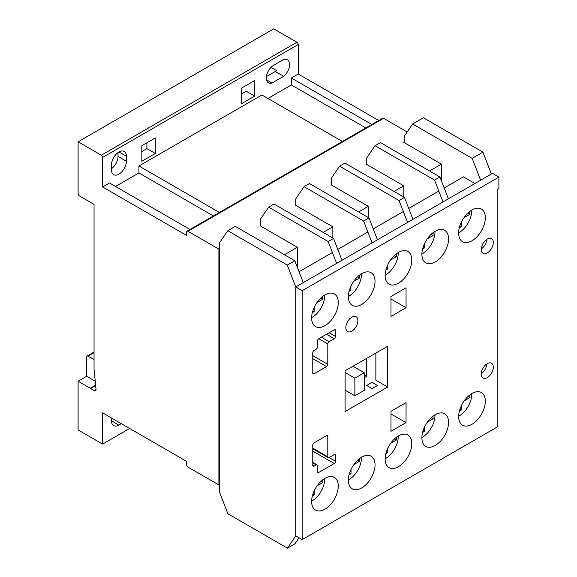 <?xml version="1.0" encoding="UTF-8"?>
<svg xmlns="http://www.w3.org/2000/svg" width="577" height="577" viewBox="0 0 577 577"><rect width="100%" height="100%" fill="white"/><g stroke="black" fill="none" stroke-linecap="round" stroke-linejoin="round"><path stroke-width="0.87" d="M471.986 424.254A18.846 10.884 120 0 0 484.298 407.643A18.846 10.884 120 0 0 481.413 392.54A18.846 10.884 120 0 0 471.986 393.478A18.846 10.884 120 0 0 459.674 410.081A18.846 10.884 120 0 0 462.559 425.191A18.846 10.884 120 0 0 471.986 424.254M435.224 261.994A18.846 10.884 120 0 0 447.543 245.384A18.846 10.884 120 0 0 444.651 230.273A18.846 10.884 120 0 0 435.224 231.211A18.846 10.884 120 0 0 422.912 247.821A18.846 10.884 120 0 0 425.804 262.924A18.846 10.884 120 0 0 435.224 261.994M398.469 466.699A18.846 10.884 120 0 0 410.781 450.089A18.846 10.884 120 0 0 407.889 434.986A18.846 10.884 120 0 0 398.469 435.923A18.846 10.884 120 0 0 386.15 452.534A18.846 10.884 120 0 0 389.042 467.637A18.846 10.884 120 0 0 398.469 466.699M361.707 487.926A18.846 10.884 120 0 0 374.019 471.315A18.846 10.884 120 0 0 371.134 456.212A18.846 10.884 120 0 0 361.707 457.143A18.846 10.884 120 0 0 349.395 473.753A18.846 10.884 120 0 0 352.28 488.856A18.846 10.884 120 0 0 361.707 487.926M324.945 325.659A18.846 10.884 120 0 0 337.264 309.048A18.846 10.884 120 0 0 334.371 293.945A18.846 10.884 120 0 0 324.945 294.883A18.846 10.884 120 0 0 312.633 311.493A18.846 10.884 120 0 0 315.525 326.596A18.846 10.884 120 0 0 324.945 325.659M324.945 509.145A18.846 10.884 120 0 0 337.264 492.542A18.846 10.884 120 0 0 334.371 477.431A18.846 10.884 120 0 0 324.945 478.369A18.846 10.884 120 0 0 312.633 494.979A18.846 10.884 120 0 0 315.525 510.082A18.846 10.884 120 0 0 324.945 509.145M435.224 445.48A18.846 10.884 120 0 0 447.543 428.87A18.846 10.884 120 0 0 444.651 413.767A18.846 10.884 120 0 0 435.224 414.697A18.846 10.884 120 0 0 422.912 431.307A18.846 10.884 120 0 0 425.804 446.41A18.846 10.884 120 0 0 435.224 445.48M351.869 331.09A8.511 4.912 120 0 0 357.43 323.589A8.511 4.912 120 0 0 356.124 316.766A8.511 4.912 120 0 0 351.869 317.191A8.511 4.912 120 0 0 346.308 324.692A8.511 4.912 120 0 0 347.606 331.515A8.511 4.912 120 0 0 351.869 331.09M487.298 252.899A8.511 4.912 120 0 0 492.859 245.398A8.511 4.912 120 0 0 491.554 238.575A8.511 4.912 120 0 0 487.298 239.001A8.511 4.912 120 0 0 481.737 246.502A8.511 4.912 120 0 0 483.043 253.317A8.511 4.912 120 0 0 487.298 252.899M486.851 239.275A8.511 4.912 -60 0 1 481.297 248.896M361.707 304.44A18.846 10.884 120 0 0 374.019 287.829A18.846 10.884 120 0 0 371.134 272.726A18.846 10.884 120 0 0 361.707 273.657A18.846 10.884 120 0 0 349.395 290.267A18.846 10.884 120 0 0 352.28 305.37A18.846 10.884 120 0 0 361.707 304.44M398.469 283.213A18.846 10.884 120 0 0 410.781 266.603A18.846 10.884 120 0 0 407.889 251.5A18.846 10.884 120 0 0 398.469 252.43A18.846 10.884 120 0 0 386.15 269.041A18.846 10.884 120 0 0 389.042 284.151A18.846 10.884 120 0 0 398.469 283.213M471.986 240.768A18.846 10.884 120 0 0 484.298 224.157A18.846 10.884 120 0 0 481.413 209.054A18.846 10.884 120 0 0 471.986 209.985A18.846 10.884 120 0 0 459.674 226.595A18.846 10.884 120 0 0 462.559 241.698A18.846 10.884 120 0 0 471.986 240.768M487.298 377.567A8.511 4.912 120 0 0 492.859 370.066A8.511 4.912 120 0 0 491.554 363.243A8.511 4.912 120 0 0 487.298 363.661A8.511 4.912 120 0 0 481.737 371.162A8.511 4.912 120 0 0 483.043 377.985A8.511 4.912 120 0 0 487.298 377.567M486.851 363.943A8.511 4.912 -60 0 1 481.297 373.564M444.182 187.958L463.432 176.843L474.958 183.5M497.828 189.256L498.903 188.636L498.903 177.117L302.204 290.678L302.204 539.61L497.828 426.663L497.828 189.256M438.808 191.066L408.711 208.441M403.337 211.543L373.24 228.918M367.866 232.019L337.769 249.394M332.395 252.502L299.074 271.738M498.903 177.117L492.455 173.396L295.756 286.957L295.756 535.882L295.756 286.957L287.31 265.095L294.833 260.754L235.286 226.372L227.764 230.713L219.44 242.982L219.44 491.907L227.886 513.768L287.433 548.15L294.962 543.808L299.045 537.786M302.204 539.61L295.756 535.882L287.433 548.15M302.204 290.678L295.756 286.957L303.278 282.615L294.833 260.754M314.061 442.847A1.825 1.053 120 0 0 312.77 445.083L312.77 465.415A1.825 1.053 120 0 0 313.145 466.252A1.825 1.053 120 0 0 314.061 466.166L316.182 464.939A1.825 1.053 -60 0 1 317.09 464.853A1.825 1.053 -60 0 1 317.465 465.689L317.465 471.719A1.825 1.053 120 0 0 317.848 472.556A1.825 1.053 120 0 0 318.756 472.469L334.249 463.526A1.825 1.053 120 0 0 335.54 461.29L335.547 455.332A1.825 1.053 120 0 0 335.165 454.496A1.825 1.053 120 0 0 334.256 454.582L329.085 457.568A1.825 1.053 -60 0 1 328.176 457.655A1.825 1.053 -60 0 1 327.794 456.825L327.794 436.407A1.825 1.053 120 0 0 327.419 435.57A1.825 1.053 120 0 0 326.503 435.664L314.061 442.847M390.982 296.484L391.004 316.441L406.057 307.729L406.035 287.772L390.982 296.484M406.035 422.631L406.057 402.645L391.004 411.307L390.982 431.293L406.035 422.631L391.004 413.947M345.082 411.56L387.694 387.023L387.737 346.236L345.133 370.78L345.082 411.56M317.465 346.979A1.825 1.053 -60 0 1 316.182 349.215L314.061 350.434A1.825 1.053 120 0 0 312.77 352.67L312.77 373.009A1.825 1.053 120 0 0 313.145 373.846A1.825 1.053 120 0 0 314.061 373.752L326.503 366.568A1.825 1.053 120 0 0 327.794 364.332L327.794 343.914A1.825 1.053 -60 0 1 329.085 341.685L334.256 338.699A1.825 1.053 120 0 0 335.547 336.463L335.54 330.506A1.825 1.053 120 0 0 335.158 329.676A1.825 1.053 120 0 0 334.249 329.763L318.756 338.706A1.825 1.053 120 0 0 317.465 340.942L317.465 346.979M375.872 353.074L375.872 380.2L387.694 387.023M390.99 299.03L406.057 307.729M458.657 416.298A17.93 10.35 120 0 0 459.09 416.06A17.93 10.35 120 0 0 471.762 393.608M464.168 400.921L469.858 397.575L469.837 394.92M459.371 411.185L461.311 410.038L461.283 405.876M467.983 396.493L469.858 397.575M459.934 409.244L461.311 410.038M385.14 458.744A17.93 10.35 120 0 0 385.566 458.506A17.93 10.35 120 0 0 398.238 436.053M390.643 443.367L396.334 440.02L396.312 437.366M385.854 453.63L387.794 452.491L387.758 448.322M394.466 438.946L396.334 440.02M386.417 451.69L387.794 452.491M348.378 479.97A17.93 10.35 120 0 0 348.811 479.725A17.93 10.35 120 0 0 361.483 457.28M353.889 464.586L359.572 461.247L359.558 458.585M349.092 474.849L351.032 473.71L351.004 469.548M357.704 460.165L359.572 461.247M349.655 472.916L351.032 473.71M311.623 501.189A17.93 10.35 120 0 0 312.049 500.951A17.93 10.35 120 0 0 324.721 478.499M317.126 485.812L322.817 482.466L322.795 479.812M312.33 496.076L314.27 494.936L314.241 490.767M320.942 481.391L322.817 482.466M312.9 494.136L314.27 494.936M421.902 437.517A17.93 10.35 120 0 0 422.328 437.279A17.93 10.35 120 0 0 435 414.834M427.406 422.14L433.096 418.801L433.075 416.14M422.609 432.404L424.557 431.264L424.521 427.103M431.228 417.719L433.096 418.801M423.179 430.471L424.557 431.264M421.902 254.031A17.93 10.35 120 0 0 422.328 253.793A17.93 10.35 120 0 0 435 231.341M427.29 238.82L433.06 235.553L433.082 232.654M422.609 248.925L424.405 247.908L424.434 243.804M431.055 234.392L433.06 235.553M423.114 247.165L424.405 247.908M311.623 317.703A17.93 10.35 120 0 0 312.049 317.465A17.93 10.35 120 0 0 324.721 295.013M317.004 302.492L322.781 299.218L322.803 296.318M312.33 312.597L314.126 311.58L314.155 307.469M320.776 298.064L322.781 299.218M312.835 310.837L314.126 311.58M348.378 296.477A17.93 10.35 120 0 0 348.811 296.239A17.93 10.35 120 0 0 361.483 273.794M353.766 281.273L359.536 277.999L359.558 275.099M349.092 291.371L350.881 290.354L350.917 286.25M357.531 276.837L359.536 277.999M349.597 289.611L350.881 290.354M385.14 275.258A17.93 10.35 120 0 0 385.566 275.02A17.93 10.35 120 0 0 398.238 252.567M390.528 260.047L396.298 256.772L396.32 253.873M385.847 270.144L387.643 269.127L387.672 265.023M394.293 255.618L396.298 256.772M386.359 268.384L387.643 269.127M458.657 232.812A17.93 10.35 120 0 0 459.09 232.574A17.93 10.35 120 0 0 471.762 210.122M464.045 217.601L469.815 214.327L469.837 211.427M459.371 227.699L461.16 226.682L461.196 222.578M467.817 213.173L469.815 214.327M459.876 225.939L461.16 226.682M354.862 395.793L354.862 378.151L364.238 372.735L364.238 390.384L354.862 395.793L345.111 390.167M354.862 378.151L345.125 372.533M364.238 372.735L352.994 366.251M111.498 164.892A10.537 6.08 -60 0 1 118.949 151.989A10.537 6.08 -60 0 1 124.221 151.47A10.537 6.08 -60 0 1 126.399 156.288L126.399 161.257A10.537 6.08 -60 0 1 121.797 171.852A10.537 6.08 -60 0 1 113.683 174.68A10.537 6.08 -60 0 1 111.498 169.854L111.498 164.892M95.212 381.173L86.694 376.262L86.694 356.925A1.825 1.053 60 0 1 87.077 356.088A1.825 1.053 60 0 1 87.985 356.182L94.051 359.521M93.914 359.601L94.051 360.026M241.236 103.853L241.236 88.31L254.695 80.542L254.695 96.085L241.236 103.853M241.236 94.174L246.314 91.245L254.695 96.085M472.181 158.358L482.935 152.155L491.38 174.016L480.634 180.219L472.181 158.358L412.634 123.976L404.318 136.244L404.318 142.714L403.777 142.404L404.318 142.093M441.398 180.76L441.398 164.128L404.318 142.714M483.079 435.181L472.332 441.383M372.071 388.581L377.445 385.486L372.071 382.385L366.698 385.479L372.071 388.581M441.398 164.128L429.54 170.972M407.211 131.974L383.568 118.328A1.825 1.053 -120 0 0 382.659 118.235L187.035 231.182A1.825 1.053 -120 0 0 186.66 232.012L186.66 235.488L102.605 186.962L102.605 157.427A1.825 1.053 -120 0 0 101.314 155.199L78.097 141.791L78.097 193.555A1.933 1.118 -120 0 0 79.309 195.855L94.051 204.366L94.051 369.338L95.977 388.963A2.56 1.479 60 0 1 95.522 390.773A2.56 1.479 60 0 1 94.239 390.643L90.596 388.537L95.652 385.624M86.694 376.262L78.097 381.224L78.097 429.944L102.605 444.095L102.605 412.851L186.667 461.384L186.667 464.86A1.825 1.053 -120 0 0 187.958 467.096L218.907 484.961L218.907 249.141L187.943 231.269A1.825 1.053 -120 0 0 187.035 231.182M218.907 249.141L219.44 248.831M268.608 207.136L273.981 204.034L333.528 238.409L341.973 260.27L336.6 263.379L328.154 241.511L268.608 207.136L260.285 219.404L260.285 225.874L297.364 247.281L284.432 254.745M304.072 186.66L309.452 183.551L368.999 217.933L377.445 239.794L372.071 242.895L363.625 221.034L304.072 186.66L295.756 198.921L295.756 205.39L332.835 226.804L323.127 232.408M339.543 166.176L344.916 163.075L404.47 197.457L412.916 219.318L407.542 222.419L399.089 200.558L339.543 166.176L331.227 178.444L331.227 184.914L368.306 206.321L358.598 211.932M375.014 145.7L380.387 142.598L439.934 176.973L448.387 198.841L443.013 201.943L434.56 180.082L375.014 145.7L366.698 157.968L366.698 164.438L403.777 185.844L394.069 191.449M218.907 484.961L219.44 484.651M403.777 185.844L403.777 197.06M368.306 206.321L368.306 217.536M332.835 226.804L332.835 238.012M482.935 152.155L423.381 117.773L412.634 123.976M297.364 247.281L297.364 267.317M287.31 265.095L227.764 230.713M328.299 524.543L333.672 521.442M333.528 238.409L328.154 241.511M102.605 444.095L129.666 428.473M121.321 423.655L118.862 425.083A10.429 6.022 -60 0 1 113.647 425.595A10.429 6.022 -60 0 1 111.808 418.159M78.097 141.791L273.722 28.85L296.939 42.251A1.825 1.053 -120 0 1 298.23 44.487L298.23 74.022L291.349 77.989L291.349 84.942L267.916 98.472M282.254 60.275A10.429 6.022 -60 0 1 287.469 59.763A10.429 6.022 -60 0 1 289.308 67.199A10.429 6.022 -60 0 1 283.675 76.323L272.055 82.987A10.429 6.022 -60 0 1 268.442 82.785A10.429 6.022 -60 0 1 266.841 74.433A10.429 6.022 -60 0 1 273.657 65.237L282.254 60.275M102.605 186.962L109.486 182.988L189.992 229.473M213.425 215.942L138.934 172.934L115.501 186.465M138.934 172.934L138.934 165.988L261.9 94.996L342.406 141.473M141.834 161.243L141.834 145.7L155.292 137.932L155.292 153.475L141.834 161.243M371.855 124.473L291.349 77.989M378.736 120.499L298.23 74.022M90.596 388.537A3.311 1.911 60 0 1 90.286 388.263L78.097 381.224M95.609 385.191L90.286 388.263M219.44 212.466L138.934 165.988M365.84 127.95L291.349 84.942M266.372 76.597L275.294 71.483L283.675 76.323M275.294 71.483A10.429 6.022 120 0 0 276.405 70.481L270.995 67.35M266.459 79.756L272.055 82.987M111.498 168.708A10.537 6.08 120 0 0 118.018 156.417L118.018 152.595M141.834 151.563L146.911 148.635L146.911 142.771M146.911 148.635L155.292 153.475M363.734 504.082L369.143 500.959M364.238 377.755L366.698 376.334L364.238 374.913M366.698 376.334L366.698 358.36M368.999 217.933L363.625 221.034M399.241 483.584L404.614 480.482M404.47 197.457L399.089 200.558M440.063 460.028L434.712 463.107M439.934 176.973L434.56 180.082M334.249 329.763L335.54 330.506M329.099 332.741L335.547 336.463M326.517 334.227L334.256 338.699M321.346 337.213L329.085 341.685M318.764 338.706L327.794 343.914M312.77 355.656L327.794 364.332M312.77 358.634L326.503 366.568M312.77 373.009L314.061 373.752M326.503 435.664L327.794 436.407M312.77 448.149L327.794 456.825M334.256 454.582L335.547 455.332M329.085 457.568L335.54 461.29M312.77 451.12L334.249 463.526M317.465 471.719L318.756 472.469M312.77 462.97L316.182 464.939M312.77 465.423L314.061 466.166M87.985 356.182L94.051 352.677M187.943 231.269L383.568 118.328M102.605 157.427L298.23 44.487M94.239 390.643L96.049 389.598M101.314 155.199L296.939 42.251M118.949 151.989L126.399 156.288M118.018 156.417L126.399 161.257M111.484 420.821L118.862 425.083M312.77 448.762L328.176 457.655M312.77 462.357L317.09 464.853M87.077 356.088L94.051 352.057"/></g></svg>
